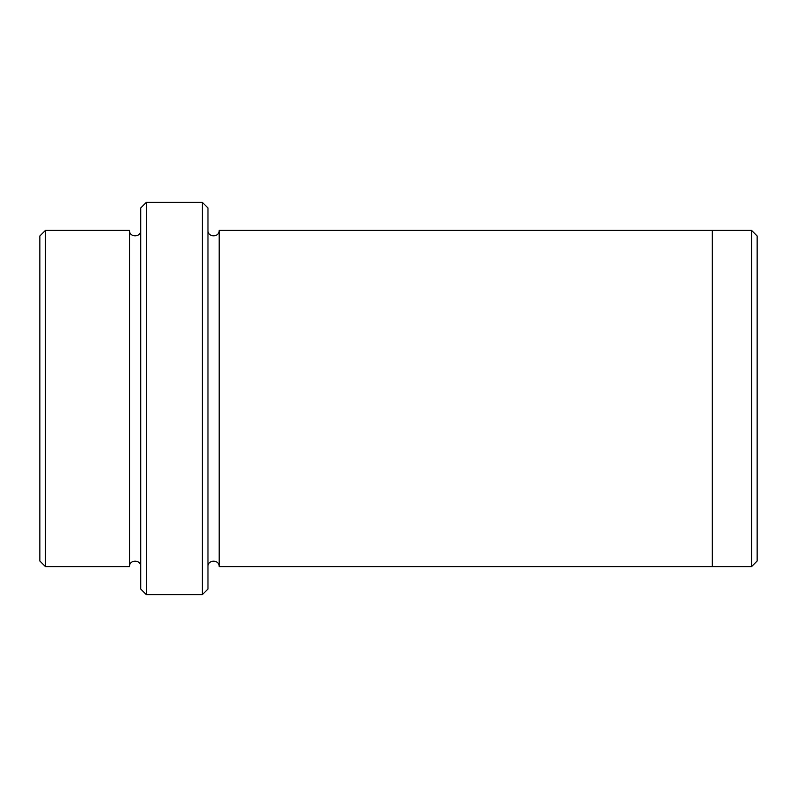 <?xml version="1.0" encoding="UTF-8"?>
<svg xmlns="http://www.w3.org/2000/svg" width="797" height="797" viewBox="0 0 797 797"><rect width="100%" height="100%" fill="white"/><g stroke="black" fill="none" stroke-linecap="round" stroke-linejoin="round"><path stroke-width="1.2" d="M39.85 398.5L39.85 235.992L45.459 230.393L45.459 566.607L39.85 561.008L39.85 398.5M146.329 202.358L140.72 207.967L140.72 589.033L146.329 594.642L146.329 202.358L202.358 202.358L207.967 207.967L207.967 589.033L202.358 594.642L202.368 202.368M140.72 230.393C141.069 237.616 129.164 237.616 129.512 230.393L129.512 566.607C129.164 559.384 141.069 559.384 140.72 566.607M751.551 230.393L757.15 235.992L757.15 561.008L751.551 566.607L751.551 230.393L712.319 230.393L712.319 566.617L751.551 566.607M207.967 566.617C207.619 559.384 219.524 559.384 219.175 566.617L219.175 230.383L712.319 230.383M45.449 566.607L129.512 566.607M45.449 230.393L129.512 230.393M146.329 594.642L202.358 594.642M219.175 566.617L712.319 566.617M219.175 230.383C219.524 237.616 207.619 237.616 207.967 230.383"/></g></svg>
